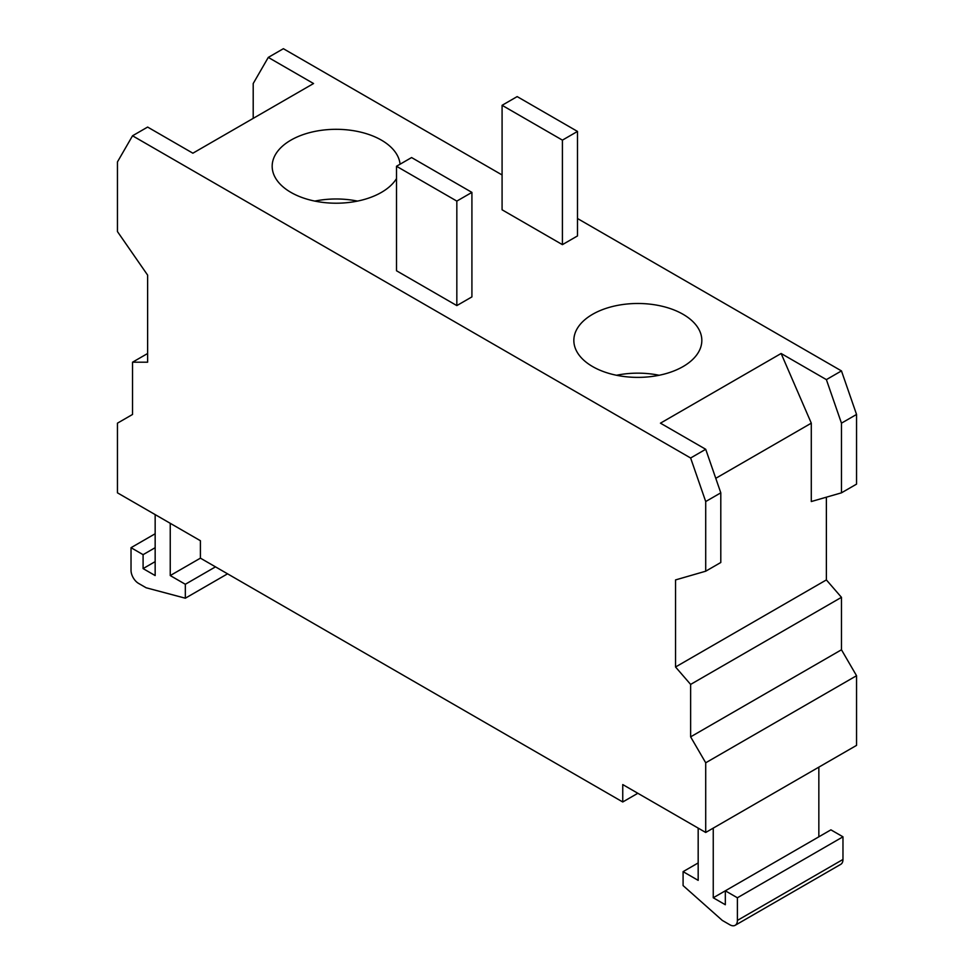 <?xml version="1.0" encoding="UTF-8"?>
<svg xmlns="http://www.w3.org/2000/svg" width="974" height="974" viewBox="0 0 974 974"><rect width="100%" height="100%" fill="white"/><g stroke="black" fill="none" stroke-linecap="round" stroke-linejoin="round"><path stroke-width="1.46" d="M396.503 178.583A63.992 36.951 180 0 1 381.418 192.389A63.992 36.951 180 0 1 311.68 200.4A63.992 36.951 180 0 1 272.172 166.262A63.992 36.951 180 0 1 290.909 140.134A63.992 36.951 180 0 1 358.992 131.746A63.992 36.951 180 0 1 400.058 164.204M683.091 366.553A63.992 36.951 180 0 1 613.34 374.564A63.992 36.951 180 0 1 573.844 340.437A63.992 36.951 180 0 1 592.582 314.31A63.992 36.951 180 0 1 662.32 306.299A63.992 36.951 180 0 1 701.828 340.437A63.992 36.951 180 0 1 683.091 366.553M253.203 118.365L253.203 83.533L268.288 57.405L313.543 83.533L192.876 153.198L147.622 127.07L132.537 135.788L117.452 161.915L117.452 231.581L147.622 275.118L147.622 362.206L132.537 362.206L132.537 414.461L117.452 423.166L117.452 492.832L200.413 540.728L200.413 558.151L170.243 575.561L170.243 523.318M781.124 353.489L826.378 379.617L841.463 423.166L841.463 492.832L811.293 501.537L811.293 423.166L781.124 353.489L660.457 423.166L705.712 449.282L690.627 457.999L132.537 135.788M811.293 423.166L715.768 478.319M826.378 497.178L826.378 579.92L675.542 666.995L675.542 579.92L705.712 571.202L720.797 562.497L720.797 492.832L705.712 449.282M268.288 57.405L283.373 48.7L502.085 174.967M577.497 218.517L841.463 370.911L856.548 414.449L856.548 484.127L841.463 492.832M856.548 414.449L841.463 423.166M720.797 492.832L705.712 501.537L690.627 457.999M705.712 571.202L705.712 501.537M841.463 370.911L826.378 379.617M616.505 375.27A63.992 36.951 180 0 1 659.167 375.27M314.833 201.094A63.992 36.951 180 0 1 357.495 201.094M577.497 131.429L577.497 235.927L562.412 244.644L562.412 140.134L577.497 131.429L517.17 96.596L502.085 105.302L562.412 140.134M562.412 244.644L502.085 209.8L502.085 105.302M471.915 192.389L471.915 296.887L456.83 305.593L456.83 201.094L471.915 192.389L411.588 157.557L396.503 166.262L456.83 201.094M456.83 305.593L396.503 270.76L396.503 166.262M215.498 566.856L185.328 584.278L170.243 575.561M227.563 573.82L185.328 598.206L185.328 584.278M155.158 533.764L131.027 547.692L131.027 570.338A10.665 6.161 -120 0 0 138.576 583.402L146.112 587.76L185.328 598.206M155.158 547.692L143.093 554.669L131.027 547.692M155.158 561.633L143.093 568.597L143.093 554.669M155.158 514.601L155.158 575.561L143.093 568.597M818.842 767.147L818.842 836.812M713.248 897.772L725.326 904.736L725.326 890.808L830.907 829.848L842.973 836.812L842.973 859.458A10.665 6.161 60 0 1 840.757 864.34L735.175 925.3A10.665 6.161 -120 0 0 737.391 920.418L737.391 897.772L725.326 890.808L713.248 897.772L713.248 828.107M698.175 828.107L698.175 880.362L683.091 871.645L683.091 885.585L722.306 920.418L729.843 924.776A10.665 6.161 -120 0 0 735.175 925.3M842.973 836.812L737.391 897.772M698.175 862.94L683.091 871.645M826.378 579.92L841.463 597.33L841.463 649.78L856.548 675.712L856.548 745.378L705.712 832.466L705.712 762.788L690.627 736.855L690.627 684.418L675.542 666.995M841.463 597.33L690.627 684.418M841.463 649.78L690.627 736.855M856.548 675.712L705.712 762.788M637.836 793.274L622.751 801.979L622.751 784.569L705.712 832.466M200.413 558.151L622.751 801.979M147.622 353.501L132.537 362.206M842.973 859.458L737.391 920.418"/></g></svg>
